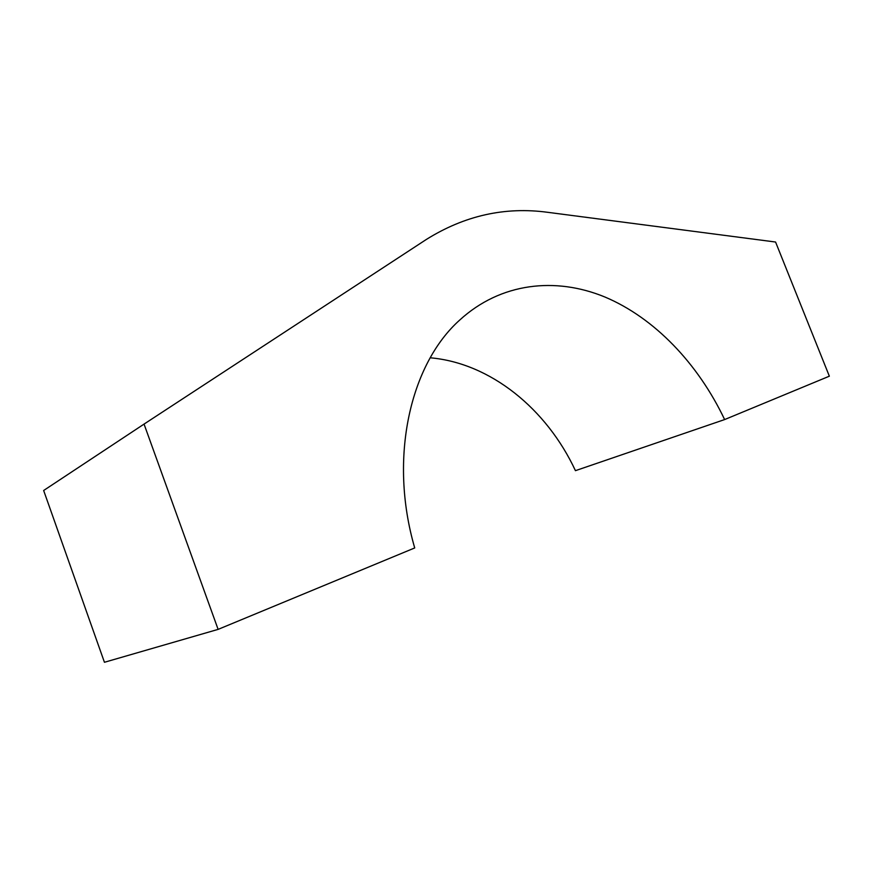 <?xml version="1.0" encoding="UTF-8"?>
<svg xmlns="http://www.w3.org/2000/svg" width="873" height="873" viewBox="0 0 873 873"><rect width="100%" height="100%" fill="white"/><g stroke="black" fill="none" stroke-linecap="round" stroke-linejoin="round"><path stroke-width="1.31" d="M430.225 357.788C490.451 363.059 546.64 408.837 575.438 470.667L724.634 419.564L829.35 376.187L775.573 242.028L547.808 212.325C505.063 206.519 464.567 215.566 426.33 239.464L144.045 424.092L218.119 629.378L414.719 547.938C388.365 457.452 410.452 363.986 459.711 320.064C500.545 282.688 555.414 276.621 604.924 297.016C654.521 317.925 697.942 363.463 724.634 419.564M218.119 629.378L104.433 662.28L43.65 490.495L144.045 424.092"/></g></svg>
